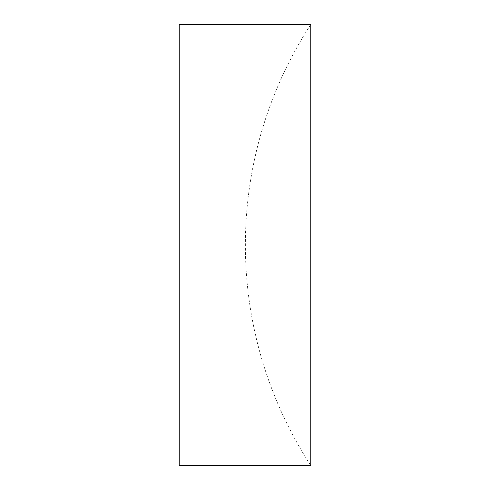 <?xml version="1.0" encoding="UTF-8"?>
<svg xmlns="http://www.w3.org/2000/svg" width="490" height="490" viewBox="0 0 490 490"><rect width="100%" height="100%" fill="white"/><g stroke="black" fill="none" stroke-linecap="round" stroke-linejoin="round"><path stroke-width="0.37" stroke-dasharray="2.45 1.84" d="M310.776 24.5L310.776 465.5A404.397 404.397 0 0 1 310.776 24.5M179.224 24.5L179.224 465.5"/><path stroke-width="0.73" d="M310.776 245L310.776 24.5L179.224 24.5L179.224 465.5L310.776 465.5L310.776 245"/></g></svg>
